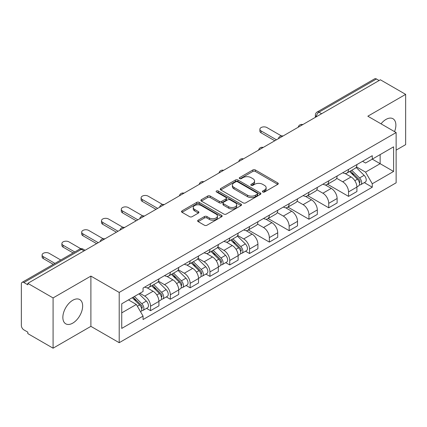 <?xml version="1.0" encoding="UTF-8"?>
<svg xmlns="http://www.w3.org/2000/svg" width="427" height="427" viewBox="0 0 427 427"><rect width="100%" height="100%" fill="white"/><g stroke="black" fill="none" stroke-linecap="round" stroke-linejoin="round"><path stroke-width="0.64" d="M262.781 191.995A1.233 0.71 0 0 0 264.521 191.995L277.758 184.352A1.761 1.019 0 0 0 278.276 183.631A1.761 1.019 0 0 0 277.758 182.916L255.335 169.967A1.761 1.019 0 0 0 252.843 169.967L239.606 177.611A1.233 0.71 0 0 0 239.248 178.112A1.233 0.71 0 0 0 239.606 178.614A1.233 0.71 0 0 0 241.351 178.614L243.064 177.627A5.636 3.256 0 0 1 251.039 177.627L252.907 178.705A5.636 3.256 0 0 1 254.556 181.005A5.636 3.256 0 0 1 252.907 183.311L251.193 184.299A1.233 0.71 0 0 0 250.83 184.8A1.233 0.71 0 0 0 251.193 185.307A1.233 0.71 0 0 0 252.939 185.307L254.652 184.315A5.636 3.256 0 0 1 262.621 184.315L264.489 185.393A5.636 3.256 0 0 1 266.144 187.699A5.636 3.256 0 0 1 264.489 189.999L262.781 190.986A1.233 0.71 0 0 0 262.418 191.488A1.233 0.71 0 0 0 262.781 191.995L262.781 190.986M72.75 323.132A14 8.081 120 0 0 81.899 310.797A14 8.081 120 0 0 79.753 299.578A14 8.081 120 0 0 72.75 300.272A14 8.081 120 0 0 63.607 312.607A14 8.081 120 0 0 65.753 323.826A14 8.081 120 0 0 72.75 323.132M394.548 131.633A14 8.081 120 0 0 392.979 118.738A14 8.081 120 0 0 385.976 119.432A14 8.081 120 0 0 381.023 123.825M198.155 220.172A1.761 1.019 0 0 0 197.637 220.887A1.761 1.019 0 0 0 198.155 221.608L204.448 225.242A1.761 1.019 0 0 0 206.94 225.242L221.64 216.756A1.761 1.019 0 0 0 222.152 216.035A1.761 1.019 0 0 0 221.64 215.315L199.212 202.371A1.761 1.019 0 0 0 196.724 202.371L182.025 210.858A1.761 1.019 0 0 0 181.507 211.573A1.761 1.019 0 0 0 182.025 212.294L189.62 216.681A1.761 1.019 0 0 0 192.113 216.681L198.406 213.052A1.761 1.019 0 0 0 198.918 212.331A1.761 1.019 0 0 0 198.406 211.611L194.637 209.433A4.713 2.722 0 0 1 193.255 207.511A4.713 2.722 0 0 1 196.164 204.997A4.713 2.722 0 0 1 201.298 205.59L216.062 214.108A4.713 2.722 0 0 1 217.444 216.035A4.713 2.722 0 0 1 214.535 218.549A4.713 2.722 0 0 1 209.395 217.957L206.94 216.537A1.761 1.019 0 0 0 204.448 216.537L198.155 220.172L198.155 221.608M119.202 292.431L90.898 276.093L53.081 297.929L27.824 283.347L380.393 79.79L405.65 94.372L367.828 116.208L396.133 132.546L119.202 292.431L119.202 342.7L396.133 182.815L396.133 132.546M243.187 202.873A1.761 1.019 0 0 0 245.68 202.873L260.379 194.386A1.761 1.019 0 0 0 260.897 193.666A1.761 1.019 0 0 0 260.379 192.945L237.956 180.002A1.761 1.019 0 0 0 235.464 180.002L220.764 188.488A1.761 1.019 0 0 0 220.252 189.209A1.761 1.019 0 0 0 220.764 189.924L243.187 202.873M216.959 192.262A1.233 0.71 0 0 1 218.213 192.433L218.213 190.97L241.009 204.133A1.761 1.019 0 0 1 241.527 204.848A1.761 1.019 0 0 1 241.009 205.568L226.31 214.055A1.761 1.019 0 0 1 223.817 214.055L201.395 201.112L201.395 199.671A1.761 1.019 0 0 0 200.877 200.391A1.761 1.019 0 0 0 201.395 201.112M201.395 199.671L207.687 196.041A1.761 1.019 0 0 1 210.175 196.041L219.27 201.288A1.761 1.019 0 0 0 221.762 201.288L225.936 198.881A1.761 1.019 0 0 0 226.454 198.16A1.761 1.019 0 0 0 225.936 197.445L216.468 191.974A1.233 0.71 0 0 1 216.105 191.472A1.233 0.71 0 0 1 216.868 190.816A1.233 0.71 0 0 1 218.213 190.97M53.081 297.929L53.081 348.192L27.824 333.61L27.824 332.147L23.891 329.874A3.592 2.071 -120 0 1 21.35 325.481L21.35 284.003A3.592 2.071 -120 0 1 22.092 282.359L79.587 249.171A3.592 2.071 60 0 1 81.381 249.347L23.891 282.541A3.592 2.071 -120 0 0 22.092 282.359M396.133 150.133L405.65 144.641L405.65 94.372M53.081 348.192L90.898 326.356L119.202 342.7M27.824 283.347L27.824 284.809L23.891 282.541M321.632 113.715L318.969 112.178A3.592 2.071 60 0 0 317.17 112.002L374.666 78.808A3.592 2.071 60 0 1 376.459 78.984L318.969 112.178A3.592 2.071 120 0 0 316.428 116.576L316.428 116.72M379.123 80.522L376.459 78.984M348.539 169.407A8.257 4.766 60 0 1 346.825 173.111L355.205 168.275A8.257 4.766 -120 0 0 356.913 164.571M336.652 178.294L342.7 181.79A8.257 4.766 60 0 1 348.539 191.899L356.913 187.063A8.257 4.766 -120 0 0 351.074 176.954L345.08 173.49M356.913 187.063L356.913 191.536L348.539 196.372L327.541 184.245M346.825 173.111A8.257 4.766 60 0 1 342.764 172.738M348.539 191.899L348.539 196.372M328.737 180.834A8.257 4.766 60 0 1 327.029 184.544L335.403 179.703A8.257 4.766 -120 0 0 337.116 175.999M307.739 195.678L328.737 207.8L337.116 202.964L337.116 198.496A8.257 4.766 -120 0 0 331.277 188.382L325.283 184.923M327.029 184.544A8.257 4.766 60 0 1 322.967 184.17M316.85 189.727L322.903 193.217A8.257 4.766 60 0 1 328.737 203.332L328.737 207.8M308.94 192.267A8.257 4.766 60 0 1 307.232 195.972L315.606 191.136A8.257 4.766 -120 0 0 317.314 187.432M287.942 207.106L308.94 219.232L317.314 214.397L317.314 209.924A8.257 4.766 -120 0 0 311.48 199.815L305.481 196.351M307.232 195.972A8.257 4.766 60 0 1 303.165 195.598M297.053 201.154L303.101 204.65A8.257 4.766 60 0 1 308.94 214.76L308.94 219.232M289.143 203.695A8.257 4.766 60 0 1 287.43 207.405L295.81 202.569A8.257 4.766 -120 0 0 297.518 198.859M268.145 218.539L289.143 230.66L297.518 225.824L297.518 221.357A8.257 4.766 -120 0 0 291.678 211.242L285.684 207.784M287.43 207.405A8.257 4.766 60 0 1 283.368 207.031M277.251 212.587L283.304 216.078A8.257 4.766 60 0 1 289.143 226.193L289.143 230.66M269.341 215.128A8.257 4.766 60 0 1 267.633 218.832L276.007 213.996A8.257 4.766 -120 0 0 277.721 210.292M248.343 229.972L269.341 242.093L277.721 237.257L277.721 232.784A8.257 4.766 -120 0 0 271.882 222.675L265.888 219.211M267.633 218.832A8.257 4.766 60 0 1 263.566 218.464M257.454 224.02L263.507 227.511A8.257 4.766 60 0 1 269.341 237.625L269.341 242.093M249.544 226.561A8.257 4.766 60 0 1 247.836 230.265L256.211 225.429A8.257 4.766 -120 0 0 257.919 221.72M245.53 251.204L249.544 253.526L257.919 248.685L257.919 244.217A8.257 4.766 -120 0 0 252.085 234.108L246.085 230.644M247.836 230.265A8.257 4.766 60 0 1 243.769 229.891M237.658 235.448L243.705 238.944A8.257 4.766 60 0 1 249.544 249.053L249.544 253.526M229.747 237.988A8.257 4.766 60 0 1 228.034 241.693L236.414 236.857A8.257 4.766 -120 0 0 238.122 233.153M225.728 262.637L229.747 264.953L238.122 260.118L238.122 255.65A8.257 4.766 -120 0 0 232.283 245.536L226.289 242.077M228.034 241.693A8.257 4.766 60 0 1 223.972 241.324M217.855 246.881L223.908 250.371A8.257 4.766 60 0 1 229.747 260.486L229.747 264.953M209.945 249.421A8.257 4.766 60 0 1 208.237 253.126L216.612 248.29A8.257 4.766 -120 0 0 218.325 244.586M205.931 274.065L209.945 276.386L218.325 271.551L218.325 267.078A8.257 4.766 -120 0 0 212.486 256.969L206.487 253.505M208.237 253.126A8.257 4.766 60 0 1 204.17 252.752M198.059 258.308L204.106 261.804A8.257 4.766 60 0 1 209.945 271.914L209.945 276.386M190.148 260.849A8.257 4.766 60 0 1 188.435 264.559L196.815 259.723A8.257 4.766 -120 0 0 198.523 256.013M186.129 285.498L190.148 287.814L198.523 282.978L198.523 278.511A8.257 4.766 -120 0 0 192.684 268.396L186.69 264.937M188.435 264.559A8.257 4.766 60 0 1 184.373 264.185M178.262 269.741L184.309 273.232A8.257 4.766 60 0 1 190.148 283.347L190.148 287.814M170.346 272.282A8.257 4.766 60 0 1 168.638 275.986L177.013 271.15A8.257 4.766 -120 0 0 178.726 267.446M166.333 296.925L170.346 299.247L178.726 294.411L178.726 289.938A8.257 4.766 -120 0 0 172.887 279.829L166.893 276.365M168.638 275.986A8.257 4.766 60 0 1 164.576 275.612M158.46 281.174L164.512 284.665A8.257 4.766 60 0 1 170.346 294.774L170.346 299.247M150.55 283.709A8.257 4.766 60 0 1 148.842 287.419L157.216 282.583A8.257 4.766 -120 0 0 158.924 278.874M146.536 308.358L150.55 310.675L158.924 305.839L158.924 301.371A8.257 4.766 -120 0 0 153.09 291.257L147.091 287.798M148.842 287.419A8.257 4.766 60 0 1 144.774 287.045M139.891 293.312L144.71 296.098A8.257 4.766 60 0 1 150.55 306.207L150.55 310.675M362.56 161.31L365.544 163.029L393.593 146.835L380.142 154.601L380.142 163.69L365.544 172.118L356.449 166.866M121.738 312.874L136.336 304.451L143.061 316.097L121.738 328.411L121.738 303.789L143.061 291.481L143.061 288.033L372.269 155.7L372.269 159.148L393.593 171.457L372.269 183.765L365.544 172.118M393.593 146.835L393.593 171.457M143.061 316.097L143.061 319.545L372.269 187.213L372.269 183.765M90.898 276.093L90.898 326.356M136.336 304.451L128.468 299.903M364.322 182.623L372.269 187.213M263.272 192.166L264.489 191.461A5.636 3.256 0 0 0 266.144 189.161L266.144 187.699M254.556 181.005L254.556 182.473A5.636 3.256 0 0 1 252.907 184.774L251.684 185.478M277.737 184.368L255.335 171.435A1.761 1.019 0 0 0 252.843 171.435L240.102 178.79M260.358 194.397L237.956 181.464A1.761 1.019 0 0 0 235.464 181.464L220.791 189.94M257.267 194.168A1.233 0.71 0 0 0 257.625 193.666A1.233 0.71 0 0 0 257.267 193.164L237.583 181.801A1.233 0.71 0 0 0 235.837 181.801L234.033 182.841A5.636 3.256 0 0 0 232.384 185.142A5.636 3.256 0 0 0 234.033 187.442L247.489 195.214A5.636 3.256 0 0 0 255.458 195.214L257.267 194.168L257.267 195.635A1.233 0.71 0 0 0 257.625 195.134L257.625 193.666M232.384 185.142L232.384 186.61A5.636 3.256 0 0 0 234.033 188.91L234.033 187.442M257.267 195.635L255.458 196.676A5.636 3.256 0 0 1 247.489 196.676L234.033 188.91M201.416 201.122L207.687 197.504L207.687 196.041M226.454 198.16L226.454 199.628A1.761 1.019 0 0 1 225.936 200.348L221.762 202.756A1.761 1.019 0 0 1 219.27 202.756L210.175 197.504A1.761 1.019 0 0 0 207.687 197.504M218.213 192.433L240.988 205.584M228.707 206.737A4.713 2.722 0 0 0 233.841 207.33A4.713 2.722 0 0 0 236.75 204.816A4.713 2.722 0 0 0 235.373 202.889L230.169 199.889A1.761 1.019 0 0 0 227.682 199.889L223.508 202.297A1.761 1.019 0 0 0 222.99 203.017A1.761 1.019 0 0 0 223.508 203.738L228.707 206.737L228.707 208.205A4.713 2.722 0 0 0 233.841 208.792A4.713 2.722 0 0 0 236.75 206.278L236.75 204.816M222.99 203.017L222.99 204.48A1.761 1.019 0 0 0 223.508 205.2L223.508 203.738M228.707 208.205L223.508 205.2M217.444 216.035L217.444 217.498A4.713 2.722 0 0 1 214.535 220.012A4.713 2.722 0 0 1 209.395 219.425L206.94 218.005A1.761 1.019 0 0 0 204.448 218.005L198.176 221.624M193.255 207.511L193.255 208.979A4.713 2.722 0 0 0 194.637 210.901L194.637 209.433M198.379 213.062L194.637 210.901M221.613 216.767L199.212 203.834A1.761 1.019 0 0 0 196.724 203.834L182.046 212.31L182.025 210.858M349.601 171.51L357.404 179.201A4.489 2.589 60 0 1 358.589 185.932L356.913 186.898M351.159 173.042L354.463 174.953M281.35 135.887L266.934 127.566A4.126 2.386 -0 0 0 262.434 127.049A4.126 2.386 -0 0 0 259.883 129.253A4.126 2.386 -0 0 0 261.094 130.934L276.45 139.8M350.471 171.008L359.011 179.436A2.156 1.244 60 0 1 359.577 182.665A2.156 1.244 60 0 1 359.379 182.74M351.763 170.261L359.561 177.958A4.489 2.589 60 0 1 360.746 184.683A4.489 2.589 60 0 1 359.39 184.827M356.123 167.421L364.13 175.321A4.489 2.589 60 0 1 365.315 182.046L360.746 184.683M274.801 140.755L261.094 132.84A4.126 2.386 180 0 1 259.883 131.158L259.883 129.253M230.81 240.091L238.613 247.788A4.489 2.589 60 0 1 239.793 254.513L238.122 255.479M232.368 241.629L235.672 243.534M162.554 204.474L148.137 196.148A4.126 2.386 -0 0 0 143.637 195.635A4.126 2.386 -0 0 0 141.091 197.834A4.126 2.386 -0 0 0 142.303 199.521L157.659 208.387M231.674 239.595L240.214 248.018A2.156 1.244 60 0 1 240.785 251.247A2.156 1.244 60 0 1 240.588 251.327M232.966 238.848L240.769 246.544A4.489 2.589 60 0 1 241.954 253.27A4.489 2.589 60 0 1 240.598 253.414M237.332 236.008L245.338 243.902A4.489 2.589 60 0 1 246.523 250.633L241.954 253.27M156.004 209.337L142.303 201.427A4.126 2.386 180 0 1 141.091 199.74L141.091 197.834M211.013 251.524L218.811 259.216A4.489 2.589 60 0 1 219.996 265.946L218.32 266.912M212.566 253.056L215.875 254.967M142.757 215.902L128.34 207.581A4.126 2.386 -0 0 0 123.841 207.063A4.126 2.386 -0 0 0 121.295 209.267A4.126 2.386 -0 0 0 122.501 210.949L137.857 219.82M211.877 251.023L220.417 259.451A2.156 1.244 60 0 1 220.989 262.68A2.156 1.244 60 0 1 220.791 262.76M213.169 250.275L220.967 257.972A4.489 2.589 60 0 1 222.152 264.703A4.489 2.589 60 0 1 220.796 264.847M217.535 247.441L225.536 255.335A4.489 2.589 60 0 1 226.721 262.061L222.152 264.703M136.208 220.77L122.501 212.854A4.126 2.386 180 0 1 121.295 211.173L121.295 209.267M191.211 262.952L199.014 270.649A4.489 2.589 60 0 1 200.199 277.374L198.523 278.345M192.769 264.489L196.073 266.4M122.96 227.335L108.543 219.014A4.126 2.386 -0 0 0 104.044 218.496A4.126 2.386 -0 0 0 101.493 220.695A4.126 2.386 -0 0 0 102.704 222.382L118.06 231.247M192.081 262.456L200.621 270.883A2.156 1.244 60 0 1 201.186 274.113A2.156 1.244 60 0 1 200.989 274.187M193.372 261.708L201.17 269.405A4.489 2.589 60 0 1 202.355 276.13A4.489 2.589 60 0 1 201 276.274M197.733 258.869L205.739 266.763A4.489 2.589 60 0 1 206.924 273.493L202.355 276.13M116.411 232.203L102.704 224.287A4.126 2.386 180 0 1 101.493 222.6L101.493 220.695M171.414 274.385L179.212 282.082A4.489 2.589 60 0 1 180.397 288.807L178.721 289.773M172.972 275.922L176.276 277.828M103.158 238.768L88.741 230.441A4.126 2.386 -0 0 0 84.242 229.923A4.126 2.386 -0 0 0 81.696 232.128A4.126 2.386 -0 0 0 82.902 233.815L98.258 242.68M172.278 273.883L180.818 282.311A2.156 1.244 60 0 1 181.39 285.54A2.156 1.244 60 0 1 181.192 285.62M173.57 273.141L181.374 280.833A4.489 2.589 60 0 1 182.553 287.563A4.489 2.589 60 0 1 181.197 287.707M177.936 270.302L185.942 278.196A4.489 2.589 60 0 1 187.122 284.921L182.553 287.563M96.609 243.63L82.902 235.72A4.126 2.386 180 0 1 81.696 234.033L81.696 232.128M151.617 285.818L159.415 293.509A4.489 2.589 60 0 1 160.6 300.24L158.924 301.206M153.17 287.35L156.479 289.26M80.82 248.733L68.944 241.874A4.126 2.386 -0 0 0 64.445 241.356A4.126 2.386 -0 0 0 61.894 243.561A4.126 2.386 -0 0 0 63.105 245.242L74.746 251.962M152.482 285.316L161.022 293.744A2.156 1.244 60 0 1 161.587 296.973A2.156 1.244 60 0 1 161.395 297.048M153.773 284.569L161.571 292.265A4.489 2.589 60 0 1 162.756 298.991A4.489 2.589 60 0 1 161.401 299.135M158.139 281.729L166.14 289.629A4.489 2.589 60 0 1 167.325 296.354L162.756 298.991M73.097 252.917L63.105 247.148A4.126 2.386 180 0 1 61.894 245.461L61.894 243.561M132.279 297.704L139.618 304.942A4.489 2.589 60 0 1 140.798 311.667L140.579 311.795M133.373 298.783L136.677 300.688M60.783 260.022L49.142 253.302A4.126 2.386 -0 0 0 44.648 252.789A4.126 2.386 -0 0 0 42.097 254.988A4.126 2.386 -0 0 0 43.308 256.675L54.944 263.395M133.144 297.203L141.225 305.172A2.156 1.244 60 0 1 141.791 308.401A2.156 1.244 60 0 1 141.593 308.481M134.436 296.461L141.775 303.693A4.489 2.589 60 0 1 142.96 310.424A4.489 2.589 60 0 1 141.604 310.568M139.005 293.819L146.344 301.056A4.489 2.589 60 0 1 147.528 307.787L142.96 310.424M53.295 264.345L43.308 258.581A4.126 2.386 180 0 1 42.097 256.894L42.097 254.988M316.556 116.646L316.428 116.576A3.592 2.071 0 0 1 315.377 115.109L315.377 117.329M170.346 294.774L178.726 289.938M190.148 283.347L198.523 278.511M209.945 271.914L218.325 267.078M229.747 260.486L238.122 255.65M249.544 249.053L257.919 244.217M269.341 237.625L277.721 232.784M289.143 226.193L297.518 221.357M308.94 214.76L317.314 209.924M328.737 203.332L337.116 198.496M150.55 306.207L158.924 301.371M144.71 296.098L153.09 291.257M164.512 284.665L172.887 279.829M184.309 273.232L192.684 268.396M204.106 261.804L212.486 256.969M223.908 250.371L232.283 245.536M243.705 238.944L252.085 234.108M263.507 227.511L271.882 222.675M283.304 216.078L291.678 211.242M303.101 204.65L311.48 199.815M322.903 193.217L331.277 188.382M342.7 181.79L351.074 176.954M302.497 124.764A3.592 2.071 120 0 0 300.912 125.677M282.701 136.192A3.592 2.071 120 0 0 281.115 137.11M262.899 147.625A3.592 2.071 120 0 0 261.319 148.537M243.102 159.052A3.592 2.071 120 0 0 241.517 159.97M223.305 170.485A3.592 2.071 120 0 0 221.72 171.403M203.503 181.918A3.592 2.071 120 0 0 201.918 182.831M183.706 193.346A3.592 2.071 120 0 0 182.121 194.264M163.909 204.779A3.592 2.071 120 0 0 162.324 205.691M144.107 216.206A3.592 2.071 120 0 0 142.522 217.124M124.31 227.639A3.592 2.071 120 0 0 122.725 228.552M104.508 239.072A3.592 2.071 120 0 0 102.923 239.985M84.044 250.884L81.381 249.347A3.592 2.071 120 0 1 83.174 249.171A3.592 3.592 0 0 0 79.587 249.171M264.489 191.461L264.489 189.999M251.193 185.307L251.193 184.299M252.907 184.774L252.907 183.311M239.606 178.614L239.606 177.611M252.843 171.435L252.843 169.967M255.335 171.435L255.335 169.967M277.758 184.352L277.758 182.916M220.764 189.924L220.764 188.488M235.464 181.464L235.464 180.002M237.956 181.464L237.956 180.002M260.379 194.386L260.379 192.945M247.489 196.676L247.489 195.214M255.458 196.676L255.458 195.214M210.175 197.504L210.175 196.041M219.27 202.756L219.27 201.288M221.762 202.756L221.762 201.288M225.936 200.348L225.936 198.881M241.009 205.568L241.009 204.133M204.448 218.005L204.448 216.537M206.94 218.005L206.94 216.537M209.395 219.425L209.395 217.957M198.406 213.052L198.406 211.611M196.724 203.834L196.724 202.371M199.212 203.834L199.212 202.371M221.64 216.756L221.64 215.315M357.404 179.201L354.826 180.69M360.025 181.678L359.214 182.148M364.13 175.321L359.561 177.958M261.094 132.84L261.094 130.934M238.613 247.788L236.035 249.277M241.234 250.265L240.422 250.729M245.338 243.902L240.769 246.544M142.303 201.427L142.303 199.521M218.811 259.216L216.233 260.705M221.432 261.692L220.626 262.162M225.536 255.335L220.967 257.972M122.501 212.854L122.501 210.949M199.014 270.649L196.436 272.138M201.635 273.125L200.823 273.59M205.739 266.763L201.17 269.405M102.704 224.287L102.704 222.382M179.212 282.082L176.639 283.565M181.833 284.553L181.027 285.022M185.942 278.196L181.374 280.833M82.902 235.72L82.902 233.815M159.415 293.509L156.837 294.998M162.036 295.986L161.225 296.45M166.14 289.629L161.571 292.265M63.105 247.148L63.105 245.242M139.618 304.942L137.371 306.239M142.239 307.419L141.428 307.883M146.344 301.056L141.775 303.693M43.308 258.581L43.308 256.675M302.802 124.588A3.592 3.592 0 0 0 298.195 127.246M283.005 136.016A3.592 3.592 0 0 0 278.399 138.679M263.208 147.448A3.592 3.592 0 0 0 258.602 150.107M243.406 158.881A3.592 3.592 0 0 0 238.8 161.539M223.609 170.309A3.592 3.592 0 0 0 219.003 172.967M203.807 181.742A3.592 3.592 0 0 0 199.206 184.4M184.01 193.169A3.592 3.592 0 0 0 179.404 195.833M164.214 204.602A3.592 3.592 0 0 0 159.607 207.26M144.411 216.03A3.592 3.592 0 0 0 139.805 218.693M124.615 227.463A3.592 3.592 0 0 0 120.008 230.121M104.818 238.896A3.592 3.592 0 0 0 100.212 241.554M85.096 250.275L83.174 249.171M317.17 112.002A3.592 3.592 0 0 0 315.377 115.109"/></g></svg>
